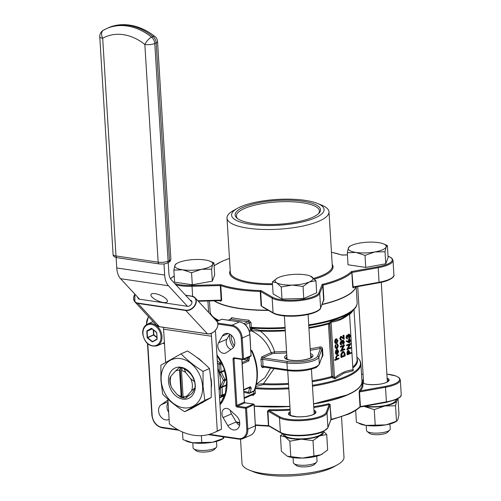 <?xml version="1.0" encoding="UTF-8"?>
<svg xmlns="http://www.w3.org/2000/svg" width="501" height="501" viewBox="0 0 501 501"><rect width="100%" height="100%" fill="white"/><g stroke="black" fill="none" stroke-linecap="round" stroke-linejoin="round"><path stroke-width="0.75" d="M293.041 457.62L293.348 462.642A11.88 3.313 -3.5 0 0 293.918 463.569A11.88 3.313 -3.5 0 0 303.324 465.297A11.88 3.313 -3.5 0 0 314.791 463.331A11.88 3.313 -3.5 0 0 316.613 462.185A11.88 3.313 -3.5 0 0 317.064 461.196L316.757 456.173M316.613 462.185L314.471 464.408A9.506 2.649 176.5 0 1 313.012 465.329A9.506 2.649 176.5 0 1 303.838 466.901A9.506 2.649 176.5 0 1 296.316 465.517L293.918 463.569M313.939 456.048L313 440.598L319.757 435.851L326.721 434.561L327.667 450.011L320.909 454.758L302.472 458.083A20.197 5.63 176.5 0 1 292.734 457.576A20.197 5.63 176.5 0 1 287.367 456.242A20.197 5.63 176.5 0 1 287.261 456.198M322.312 454.063A20.197 5.63 176.5 0 1 322.224 454.113A20.197 5.63 176.5 0 1 320.909 454.758A20.197 5.63 176.5 0 1 302.472 458.083L287.223 456.186L281.368 451.232L280.422 435.782L285.025 436.766L289.847 441.212L301.314 439.177L313 440.598M281.243 286.998L292.039 285.082L303.03 286.422L309.393 281.957A19.013 5.298 176.5 0 0 311.415 276.565A19.013 5.298 -3.5 0 0 310.301 276.026A19.013 5.298 -3.5 0 0 305.253 274.773A19.013 5.298 -3.5 0 0 296.085 274.298A19.013 5.298 -3.5 0 0 278.731 277.429A19.013 5.298 -3.5 0 0 277.498 278.036A19.013 5.298 -3.5 0 0 276.709 282.821L281.243 286.998L281.982 299.041L303.769 298.464L316.688 292.784L315.949 280.742L310.376 276.057M366.218 425.443L366.525 430.465A11.88 3.313 -3.5 0 0 367.095 431.399A11.88 3.313 -3.5 0 0 376.502 433.127A11.88 3.313 -3.5 0 0 387.962 431.161A11.88 3.313 -3.5 0 0 389.791 430.008A11.88 3.313 -3.5 0 0 390.241 429.019L389.935 423.996M389.791 430.008L387.649 432.231A9.506 2.649 176.5 0 1 386.19 433.152A9.506 2.649 176.5 0 1 377.015 434.724A9.506 2.649 176.5 0 1 369.488 433.34L367.095 431.399M359.035 423.451L360.545 424.065A20.197 5.63 176.5 0 0 365.912 425.399A20.197 5.63 176.5 0 0 385.958 424.873L396.498 421.222L395.552 405.779L396.692 400.737L398.038 399.159L398.984 414.609L397.844 419.644L396.867 421.116L395.395 421.936A20.197 5.63 176.5 0 1 394.087 422.581A20.197 5.63 176.5 0 1 385.958 424.873L365.912 425.399L356.399 422.28L355.672 410.4M351.909 245.252A19.013 5.298 -3.5 0 0 350.675 245.859A19.013 5.298 -3.5 0 0 348.37 248.014L347.299 252.755L348.032 264.791L365.736 267.409L385.776 263.795L388.112 257.57L387.373 245.534L383.478 243.855A19.013 5.298 -3.5 0 0 378.424 242.597A19.013 5.298 176.5 0 0 359.555 243.091A19.013 5.298 -3.5 0 0 351.909 245.252M349.635 246.53L348.37 248.014A19.013 5.298 -3.5 0 0 356.048 252.435L364.997 255.372L374.917 251.934L385.037 251.759L385.776 263.795M322.425 431.981L322.444 432.282A19.013 5.298 176.5 0 1 318.799 435.713A19.013 5.298 176.5 0 1 297.738 438.832A19.013 5.298 176.5 0 1 284.493 434.605L284.474 434.304M395.596 399.804L395.615 400.111A19.013 5.298 176.5 0 1 391.97 403.537A19.013 5.298 176.5 0 1 365.235 406.154M192.779 442.803L193.085 447.825A11.88 3.313 -3.5 0 0 193.649 448.758A11.88 3.313 -3.5 0 0 203.062 450.487A11.88 3.313 -3.5 0 0 214.522 448.52A11.88 3.313 -3.5 0 0 216.351 447.368A11.88 3.313 -3.5 0 0 216.801 446.378L216.495 441.356M216.351 447.368L214.209 449.591A9.506 2.649 176.5 0 1 212.743 450.512A9.506 2.649 176.5 0 1 203.575 452.084A9.506 2.649 176.5 0 1 196.048 450.7L193.649 448.758M191.557 272.732L201.477 269.294A19.013 5.298 -3.5 0 0 209.124 267.139A19.013 5.298 -3.5 0 0 212.668 264.378L213.933 262.893L214.672 274.93L212.336 281.155L192.296 284.768L174.592 282.151L173.86 270.114L182.608 269.795L191.557 272.732L192.296 284.768M176.195 263.889L174.924 265.373A19.013 5.298 -3.5 0 0 182.608 269.795A19.013 5.298 176.5 0 0 201.477 269.294L211.597 269.118L212.668 264.378A19.013 5.298 -3.5 0 0 210.038 261.215A19.013 5.298 -3.5 0 0 204.984 259.956A19.013 5.298 -3.5 0 0 186.115 260.451A19.013 5.298 -3.5 0 0 177.235 263.219A19.013 5.298 -3.5 0 0 174.924 265.373L173.86 270.114M337.517 464.728L333.534 466.945A46.336 12.92 176.5 0 1 330.528 468.429A46.336 12.92 176.5 0 1 253.575 471.836L249.354 470.126A51.089 14.241 -3.5 0 0 334.198 466.368A51.089 14.241 -3.5 0 0 337.517 464.728A51.089 14.241 -3.5 0 0 343.993 457.156L341.525 416.819M240.524 439.195L242.002 463.4A51.089 14.241 -3.5 0 0 249.354 470.126M240.467 206.825A46.336 12.92 -3.5 0 0 237.461 208.31A46.336 12.92 -3.5 0 0 252.867 224.648A46.336 12.92 -3.5 0 0 315.198 217.866A46.336 12.92 -3.5 0 0 317.421 203.419A46.336 12.92 -3.5 0 0 240.467 206.825M317.421 203.419L321.636 205.134A51.089 14.241 176.5 0 1 328.994 211.86A51.089 14.241 176.5 0 1 319.193 221.066A51.089 14.241 176.5 0 1 262.599 229.445A51.089 14.241 176.5 0 1 227.003 218.098A51.089 14.241 176.5 0 1 233.479 210.526L237.461 208.31M252.661 223.415A42.773 11.924 176.5 0 1 237.192 218.298A42.773 11.924 176.5 0 1 252.817 204.076A42.773 11.924 176.5 0 1 303.005 201.277A42.773 11.924 176.5 0 1 318.899 213.301A42.773 11.924 176.5 0 1 252.661 223.415M318.317 213.864A41.583 11.592 -3.5 0 0 319.413 210.946A41.583 11.592 -3.5 0 0 302.379 202.723A41.583 11.592 -3.5 0 0 258.785 204.258A41.583 11.592 -3.5 0 0 236.397 216.025A41.583 11.592 -3.5 0 0 237.837 218.787M363.475 380.66A13.07 3.645 -3.5 0 0 362.386 382.131A0.714 0.683 -176.8 0 0 361.985 381.555A73.666 20.535 -3.5 0 0 361.979 381.424M214.434 300.825A73.666 20.535 -3.5 0 0 268.11 310.213M322.011 304.357A73.666 20.535 -3.5 0 0 341.939 298.001A73.666 20.535 -3.5 0 0 355.773 286.954M323.233 301.114L323.934 299.73L323.045 285.15L319.707 293.386A24.95 6.958 176.5 0 1 298.784 300.713A24.95 6.958 176.5 0 1 272.162 298.145L260.658 291.526L261.553 306.105L273.058 312.724L272.162 298.145A0.714 0.633 119.9 0 1 272.776 297.344A24.236 6.757 -3.5 0 0 298.634 299.836A24.236 6.757 -3.5 0 0 318.955 292.722L321.986 284.649A0.714 0.676 20.6 0 1 322.738 285.313L323.627 299.892L320.559 308.234A0.714 0.676 20.6 0 0 320.596 307.965L319.707 293.386A0.714 0.676 20.6 0 0 318.955 292.722M323.934 299.73L320.596 307.965A24.95 6.958 -3.5 0 1 299.673 315.286A24.95 6.958 -3.5 0 1 273.058 312.724A0.714 0.633 119.9 0 0 273.352 313.225L262.931 307.232M220.39 300.663L220.402 300.669A0.714 0.582 110.5 0 1 220.741 301.189L221.68 300.193L221.166 300.137L220.102 300.65L198.271 301.226M347.669 394.782A73.428 20.472 176.5 0 1 313.563 403.881M289.91 406.449A73.428 20.472 176.5 0 1 254.295 406.104M189.453 395.214L185.896 398.007A15.65 11.986 66.3 0 1 180.805 397.255L176.941 394.356A13.709 10.502 -113.7 0 0 181.155 396.391L181.926 397.224A14.898 11.41 -113.7 0 0 183.842 397.512L183.072 396.673L181.468 370.49L182.101 369.037A14.898 11.41 -113.7 0 0 180.185 368.755L179.552 370.201L181.155 396.391M188.626 395.577A14.066 10.778 -113.7 0 0 189.046 395.408A14.066 10.778 -113.7 0 0 194.131 389.402L194.995 387.793L191.501 390.937A13.709 10.502 -113.7 0 0 190.762 378.844L185.689 372.525A13.709 10.502 -113.7 0 0 181.468 370.49M190.762 378.844L194.626 381.737A15.65 11.986 66.3 0 1 195.071 384.806A15.65 11.986 66.3 0 1 194.995 387.793M168.461 381.211A16.633 12.744 -113.7 0 0 182.846 399.14A16.633 12.744 -113.7 0 0 195.284 385.175A16.633 12.744 -113.7 0 0 180.899 367.246A16.633 12.744 -113.7 0 0 168.461 381.211M170.277 384.135A15.65 11.986 66.3 0 1 169.833 381.073A15.65 11.986 66.3 0 1 169.908 378.086L171.129 375.938A13.709 10.502 -113.7 0 0 170.259 381.806A13.709 10.502 -113.7 0 0 171.868 388.037L170.277 384.135M202.567 386.252A25.664 19.658 -113.7 0 0 180.366 358.591A25.664 19.658 -113.7 0 0 161.178 380.134A25.664 19.658 -113.7 0 0 183.379 407.795A25.664 19.658 -113.7 0 0 202.567 386.252M203.055 386.265L203.037 371.416C194.57 366.056 187.249 360.2 181.074 353.838L160.877 365.185L160.896 380.034L162.65 394.118C168.824 400.481 176.145 406.342 184.612 411.697L204.803 400.349L203.055 386.265M181.074 353.838L187.524 350.994C195.991 356.355 203.312 362.217 209.487 368.579L211.24 382.664L211.259 397.512L191.063 408.86L184.612 411.697M211.378 385.507A26.14 20.021 -113.7 0 0 211.341 382.62A26.14 20.021 -113.7 0 0 211.009 379.626M201.552 361.196A26.14 20.021 -113.7 0 0 197.344 357.82M211.422 386.947A26.14 20.021 -113.7 0 0 211.478 382.557A26.14 20.021 -113.7 0 0 210.846 377.923M202.767 362.242A26.14 20.021 -113.7 0 0 196.317 357.044M155.085 293.649A8.912 3.069 -156.5 0 0 150.989 294.5A8.912 3.069 -156.5 0 0 154.483 299.028A8.912 3.069 -156.5 0 0 163.238 302.466A8.912 3.069 -156.5 0 0 167.334 301.615A8.912 3.069 -156.5 0 0 163.84 297.08A8.912 3.069 -156.5 0 0 155.085 293.649M219.119 390.467A28.513 21.844 -113.7 0 0 220.39 379.764A28.513 21.844 -113.7 0 0 217.778 368.492M234.812 342.402A8.317 6.369 -113.7 0 0 224.761 333.798A8.317 6.369 -113.7 0 0 222.287 336.115L218.505 342.891A6.532 5.004 -113.7 0 0 219.338 350.556A6.532 5.004 -113.7 0 0 225.713 353.036A6.532 5.004 -113.7 0 0 226.358 352.673L232.282 348.564A8.317 6.369 -113.7 0 0 234.812 342.402M167.935 400.211A6.532 5.004 -113.7 0 0 167.678 400.312A6.532 5.004 -113.7 0 0 167.033 400.675L161.115 404.783A8.317 6.369 -113.7 0 0 159.719 415.06A8.317 6.369 -113.7 0 0 168.63 419.55A8.317 6.369 -113.7 0 0 169.106 419.312M239.741 422.938A8.317 6.369 -113.7 0 0 236.397 415.911L229.865 409.962A6.532 5.004 -113.7 0 0 224.586 408.722A6.532 5.004 -113.7 0 0 223.077 417.577L227.761 425.606A8.317 6.369 -113.7 0 0 236.378 429.564A8.317 6.369 -113.7 0 0 239.741 422.938M255.072 388.832L255.341 393.235L253.374 395.333A73.666 20.535 176.5 0 1 251.583 395.157M230.278 319.287L231.806 317.659A1.19 0.814 -77.8 0 1 231.049 319.081L230.742 319.087M231.806 317.659A73.666 20.535 -3.5 0 0 248.778 320.164L251.026 322.625L251.308 327.278A73.666 20.535 -3.5 0 0 285.082 327.46M353.105 369.068L353.205 370.746L343.962 373.12L334.956 378.769L331.9 377.541L333.084 376.583L334.505 377.967C340.548 373.076 346.705 370.371 352.961 369.851L349.548 313.995C343.498 318.886 337.348 321.592 331.086 322.112L329.62 324.015L328.481 323.214L331.443 321.304L340.649 318.924L349.848 313.388M251.026 322.625A1.19 0.332 -3.5 0 0 249.542 322.807L249.83 327.46L250.343 328.888A1.19 0.883 136.7 0 1 251.621 327.992L252.26 328.675L260.157 330.391A70.447 19.639 -3.5 0 0 285.244 330.121M254.301 406.179A73.666 20.535 -3.5 0 0 289.916 406.518M313.563 403.95A73.666 20.535 -3.5 0 0 347.857 394.807A73.666 20.535 -3.5 0 0 361.985 381.537L362.154 384.267A73.666 20.535 -3.5 0 1 359.555 390.198L359.129 392.089L360.282 390.893L385.181 386.409A24.236 6.757 -3.5 0 0 394.932 383.66A24.236 6.757 -3.5 0 0 386.885 374.166M290.135 410.131A74.38 20.735 176.5 0 1 269.062 410.588L269.212 409.705L267.528 411.027L269.062 410.588L280.084 416.932A24.236 6.757 -3.5 0 0 321.755 415.83A24.236 6.757 -3.5 0 0 326.27 412.31A0.714 0.676 20.6 0 1 327.021 412.974A24.95 6.958 176.5 0 1 322.375 416.6A24.95 6.958 176.5 0 1 279.477 417.734L280.372 432.313A24.95 6.958 -3.5 0 0 323.264 431.179A24.95 6.958 -3.5 0 0 327.911 427.553A0.714 0.676 20.6 0 1 327.873 427.823L322.976 431.749C312.824 436.553 287.499 437.273 280.666 432.814L269.162 426.188A0.714 0.633 119.9 0 1 268.868 425.687L280.372 432.313A0.714 0.633 119.9 0 0 280.666 432.814M330.353 404.739L328.744 403.743A0.714 0.363 -103.4 0 0 329.176 404.57L330.053 404.896L327.021 412.974L327.911 427.553L330.942 419.475L330.053 404.896L331.249 419.318A73.666 20.535 -3.5 0 0 349.003 413.488A73.666 20.535 -3.5 0 0 360.025 406.662L359.129 392.089M282.764 433.766L280.422 435.782M290.793 456.655L289.847 441.212M326.721 434.561L323.702 431.411M323.439 431.536A20.197 5.63 176.5 0 1 319.757 435.851A20.197 5.63 176.5 0 1 301.314 439.177A20.197 5.63 176.5 0 1 285.025 436.766A20.197 5.63 176.5 0 1 283.416 433.985M277.36 278.111L272.375 281.894L276.709 282.821A19.013 5.298 -3.5 0 0 292.039 285.082A19.013 5.298 -3.5 0 0 309.393 281.957L315.949 280.742M272.375 281.894L273.108 293.937L281.982 299.041M303.03 286.422L303.769 298.464M375.211 425.061L374.266 409.618L384.806 405.967L395.552 405.779M363.939 406.386L374.266 409.618M396.61 399.366A20.197 5.63 176.5 0 1 396.692 400.737A20.197 5.63 176.5 0 1 384.806 405.967A20.197 5.63 176.5 0 1 364.753 406.499A20.197 5.63 176.5 0 1 364.002 406.38M364.997 255.372L365.736 267.409M385.037 251.759L386.108 247.018L387.373 245.534M347.299 252.755L356.048 252.435A19.013 5.298 -3.5 0 0 374.917 251.934A19.013 5.298 -3.5 0 0 386.108 247.018A19.013 5.298 -3.5 0 0 383.478 243.855M224.404 437.004L223.058 438.582L212.518 442.233L192.472 442.759L182.959 439.64L182.489 431.968M201.765 442.421L201.352 435.638M185.595 440.811L187.105 441.425A20.197 5.63 176.5 0 0 192.472 442.759A20.197 5.63 176.5 0 0 212.518 442.233A20.197 5.63 176.5 0 0 221.956 439.296L223.427 438.475L223.058 438.582L222.945 436.784M211.597 269.118L212.336 281.155M213.933 262.893L210.038 261.215M239.553 425.393A8.317 6.369 66.3 0 1 236.153 421.917L231.468 413.889A6.532 5.004 66.3 0 1 230.354 410.407M168.68 412.361A8.317 6.369 66.3 0 1 168.079 402.572M183.072 396.673A13.709 10.502 -113.7 0 0 187.117 395.859L191.501 390.937M204.803 400.349L211.259 397.512M203.037 371.416L209.487 368.579M163.364 327.316A10.696 6.194 -81.6 0 1 163.595 329.176L165.624 362.436M167.873 399.128L169.388 423.902A58.222 44.595 66.3 0 0 213.839 432.739A58.222 44.595 66.3 0 0 217.29 430.979L211.497 336.252L163.595 329.176M201.477 403.117A26.14 20.021 -113.7 0 0 203.049 402.228M191.964 302.141L171.154 279.633A10.696 6.194 -81.6 0 1 168.868 273.195L168.217 262.605M163.99 263.895L164.672 275.043A17.823 10.327 98.4 0 0 168.48 285.77L187.462 306.299L139.56 299.216A3.563 2.63 137.2 0 1 138.276 298.571A3.563 2.63 137.2 0 1 137.731 297.243M116.126 257.508L116.764 267.966A17.823 10.327 98.4 0 0 120.578 278.694L139.56 299.216M213.839 432.739L218.035 430.891A58.222 44.595 -113.7 0 0 221.486 429.132L215.693 334.405A17.823 10.327 98.4 0 0 215.186 330.66M231.03 349.435A6.532 5.004 66.3 0 1 226.897 339.202L229.721 334.142M345.966 337.442L346.824 338.814L347.594 338.901L346.535 337.524L345.966 337.442L346.817 335.257L347.7 335.288L346.817 335.257M347.619 335.626L348.533 334.186L349.504 334.211L348.533 334.186M346.535 337.524L347.393 335.344L348.195 335.714L349.109 334.273L350.431 335.833L349.46 338.319L348.884 338.238L348.853 337.693L349.473 335.902L348.596 334.712M349.46 338.319L350.049 335.989L349.172 334.8L348.502 336.998L347.55 337.079L346.849 335.802M349.116 342.578L346.197 341.319L346.373 340.818L346.949 340.899L348.539 341.839L349.454 338.958L349.867 338.889L348.884 338.87L347.97 341.751M341.024 339.628L341.607 339.709L341.638 340.254L340.605 340.235M341.062 340.166L339.709 338.745L340.699 336.44L341.688 336.459L340.699 336.44M343.147 337.63L343.01 335.344L343.962 335.263L344.212 339.359L340.761 336.966M340.004 343.554L340.868 344.92L341.638 345.014L340.58 343.636L340.004 343.554L340.855 341.369L341.745 341.4L340.855 341.369M341.663 341.738L342.571 340.298L343.548 340.323L342.571 340.298M340.58 343.636L341.432 341.457L342.239 341.826L343.147 340.379L344.469 341.945L343.498 344.431L342.928 344.35L342.891 343.805L343.517 342.014L342.64 340.824M343.498 344.431L344.087 342.102L343.21 340.912L342.546 343.11L341.588 343.191L340.887 341.907M342.127 349.936L344.237 349.009L344.807 349.091L344.845 349.635L340.567 351.176L343.01 346.235M341.143 351.264L343.805 345.884L340.893 347.168L340.317 347.08L340.285 346.542L344.556 345.001L341.901 350.368L344.807 349.091M341.519 357.445L340.943 357.357L340.887 354.169L342.54 351.577L343.849 351.539L345.108 353.95L345.22 355.816L341.519 357.445L341.463 354.257L343.116 351.664L343.849 351.539M336.528 348.828L334.95 346.986L335.463 344.694L336.039 344.776L335.864 346.968L337.035 348.383L336.465 348.301L337.423 345.94L337.004 344.018L337.58 344.099L338.332 345.884L337.098 348.915L336.039 348.903M337.411 353.174L337.768 351.627L337.104 350.255M336.841 354.245L335.908 354.132L335.301 352.635L335.72 350.625L336.628 349.736L337.799 349.792L338.67 351.502L337.417 354.326L336.484 354.22L335.87 352.717L336.296 350.713L337.204 349.817L337.449 353.756L338.344 351.715L337.799 349.792M337.236 358.797L339.033 358.14L339.064 358.685L335.269 360.351L334.693 360.263L334.662 359.724L336.265 359.023L335.601 357.589L336.872 355.341L338.826 354.821L338.858 355.359L336.979 356.255L336.515 357.626L337.154 358.785M336.747 358.722L339.033 358.14M336.177 343.423L335.182 343.241L334.63 341.763L334.975 339.891L335.902 338.87L336.966 338.876L336.478 338.952L338.006 340.617L336.753 343.511L335.758 343.329L335.207 341.845L335.551 339.979L336.478 338.952L335.902 338.87M347.688 354.733L347.112 354.645L347.011 352.065L347.876 350.5L348.828 350.518L348.452 350.587L349.466 351.376L349.648 353.311L351.351 352.566L351.389 353.105L347.688 354.733L347.588 352.153L348.452 350.587L347.876 350.5M349.629 352.986L351.351 352.566M348.364 348.458L350.475 347.531L351.051 347.619L351.082 348.157L346.811 349.698L349.253 344.757M347.387 349.786L350.049 344.412L347.137 345.69L346.56 345.609L346.529 345.064L350.8 343.523L348.145 348.896L351.051 347.619M331.9 377.541L332.413 376.808L331.656 376.332L332.821 376.257L332.413 376.808M288.557 384.317A70.447 19.639 176.5 0 1 263.476 384.586L255.798 386.496M321.717 357.839L322.932 355.522L322.512 348.69C322.162 347.268 321.279 346.698 319.87 346.974A1.19 0.551 -102.2 0 0 320.527 348.37L321.968 348.965L318.88 357.175A20.197 5.63 176.5 0 1 315.123 360.113A20.197 5.63 176.5 0 1 286.948 362.937L287.367 369.769A20.197 5.63 -3.5 0 0 315.542 366.945A20.197 5.63 -3.5 0 0 319.3 364.014A1.19 1.134 20.6 0 1 319.231 364.459C317.258 366.801 315.868 367.941 315.06 367.897C307.119 370.846 298.064 371.761 287.893 370.634L263.012 367.001A1.19 0.908 -113.7 0 0 262.537 367.734L261.284 366.2A30.893 23.66 -113.7 0 0 260.877 359.618L262.524 359.323A32.083 24.574 66.3 0 1 262.944 366.156A1.19 0.407 1.9 0 0 261.284 366.2M274.078 368.592L263.539 383.685A70.102 19.545 -3.5 0 0 288.501 383.415M328.575 323.114A1.19 0.726 42.8 0 1 329.852 323.765L333.084 376.583L329.62 324.015L328.412 323.928A0.952 0.52 148.2 0 1 329.151 323.477M285.288 330.829A70.102 19.545 176.5 0 1 260.326 331.098C267.44 336.622 272.193 343.554 274.579 351.884L274.467 353.362L272.137 353.756L262.862 357.833L262.524 359.323L286.948 362.937A1.19 0.689 98.4 0 1 287.574 361.49A19.013 5.298 -3.5 0 0 314.096 358.835A19.013 5.298 -3.5 0 0 317.634 356.073A1.19 1.134 20.6 0 1 318.88 357.175L319.3 364.014L322.381 355.798L319.231 364.459M242.14 362.542L247.889 360.019A1.19 0.908 66.3 0 1 248.853 360.952L249.429 357.896L247.857 358.472A43.963 33.673 -113.7 0 0 247.55 357.639M243.912 391.488A15.443 11.83 66.3 0 1 248.214 392.471A43.963 33.673 -113.7 0 0 249.667 388.087A1.19 0.551 -165.1 0 0 251.289 388.306L250.425 386.684A1.19 0.908 66.3 0 1 249.968 387.298L243.818 390.003M260.877 359.618L261.866 356.768L271.141 352.691C267.584 342.859 261.021 335.557 251.433 330.798A1.19 0.908 66.3 0 1 250.801 329.677L250.988 329.57A1.19 0.883 136.6 0 1 252.26 328.675L251.69 330.635L249.442 331.675M256.393 384.154L264.954 377.641L270.672 368.091M163.232 343.122L163.526 343.392A6.532 5.004 -113.7 0 0 164.51 344.131M335.269 360.351L335.238 359.812L336.835 359.104L336.177 357.676L337.449 355.428L338.826 354.821M336.177 357.676L335.601 357.589M336.835 359.104L336.265 359.023M335.238 359.812L334.662 359.724M337.417 354.326L335.908 354.132M336.528 353.568L337.11 353.85L336.904 350.506L336.202 352.541L336.904 353.819M338.344 351.715L337.768 351.627M337.674 350.343L337.236 350.28M336.296 350.713L335.72 350.625M335.87 352.717L335.301 352.635M336.522 353.562L336.384 351.27M337.098 348.915L335.526 347.074L334.95 346.986M335.526 347.074L336.039 344.776M336.685 348.445L338 346.022L337.423 344.632L336.847 344.55M337.423 344.632L337.58 344.099M338 346.022L337.423 345.94M336.753 343.511L335.182 343.241M335.538 341.701L336.722 342.966L337.674 340.768L336.509 339.49L335.538 341.701M336.34 343.028L336.722 342.966L336.146 342.884L337.098 340.68L336.591 339.465M336.879 339.434L336.509 339.49M335.207 341.845L334.63 341.763M335.551 339.979L334.975 339.891M337.674 340.768L337.098 340.68M344.807 355.441L344.569 353.067L343.147 352.203L341.832 354.414L341.87 356.737L344.807 355.441L344.231 355.359L343.993 352.986L343.417 352.115M343.717 352.103L343.147 352.203M343.116 351.664L342.54 351.577M341.463 354.257L340.887 354.169M341.845 356.405L344.231 355.359M344.569 353.067L343.993 352.986M340.893 347.168L340.862 346.623L340.285 346.542M340.862 346.623L344.556 345.001M341.137 351.151L340.561 351.063M342.164 343.273L341.463 341.995L340.956 343.461L341.638 345.014M344.087 342.102L343.517 342.014M343.949 343.191L343.373 343.11M343.467 343.893L342.891 343.805M342.515 341.031L341.939 340.943M344.212 339.359L341.338 337.054L340.667 338.689L341.287 339.747M342.54 337.693L341.964 337.611M341.638 340.254L340.285 338.826L341.275 336.528L343.755 338.231L343.586 335.432L343.01 335.344M343.586 335.432L343.962 335.263M340.285 338.826L339.709 338.745M348.032 354.025L349.266 353.481L348.489 351.126L348.032 354.025M347.588 352.153L347.011 352.065M348.013 353.693L348.69 353.393L347.913 351.038M349.266 353.481L348.69 353.393M349.21 352.422L348.633 352.335M347.137 345.69L347.099 345.151L346.529 345.064M347.099 345.151L350.8 343.523M347.381 349.673L346.805 349.585M348.884 338.87L350.706 340.342L349.692 342.665L346.773 341.406L346.949 340.899M349.692 342.665L348.64 342.64M348.853 341.175L349.667 342.114L350.324 340.48L349.51 339.49L348.853 341.175M346.773 341.406L346.197 341.319M348.471 341.225L347.894 341.143M349.097 342.033L349.748 340.398L348.934 339.402M350.324 340.48L349.748 340.398M348.12 337.16L347.425 335.883L346.917 337.348L347.594 338.901M350.049 335.989L349.473 335.902M349.911 337.085L349.335 336.998M349.429 337.78L348.853 337.693M348.471 334.918L347.894 334.837M251.164 350.894L251.546 351.019L250.945 351.282M251.289 388.306A45.153 34.582 66.3 0 1 249.792 392.815L254.42 390.58L253.587 391.406A1.19 0.908 -113.7 0 0 253.988 390.974A45.153 34.582 -113.7 0 0 251.546 351.019A1.19 0.908 -113.7 0 0 250.888 350.343M256.343 384.373L263.539 383.685A1.19 0.401 92.5 0 1 263.476 384.586M260.157 330.391A1.19 0.401 92.5 0 1 260.326 331.098L251.69 330.635A1.19 0.852 55.7 0 1 250.988 329.57L250.343 328.888M272.137 353.756A1.19 0.908 -113.7 0 1 271.141 352.691L274.579 351.884A70.102 19.545 -3.5 0 0 286.547 351.426M353.205 370.746A1.19 0.958 85 0 1 352.961 369.851L349.548 313.995A1.19 0.82 51.1 0 1 349.685 313.282M334.956 378.769A1.19 0.82 51.1 0 1 334.505 377.967L331.086 322.112A1.19 0.958 85 0 1 331.443 321.304M312.204 381.699A70.447 19.639 176.5 0 0 331.794 377.41L331.631 376.514A70.102 19.545 -3.5 0 1 312.148 380.791M308.935 328.205A70.102 19.545 176.5 0 0 328.412 323.928L328.481 323.214A70.447 19.639 -3.5 0 1 308.892 327.504M285.125 328.168A73.315 20.441 176.5 0 1 251.621 327.992L251.308 327.278A1.19 0.332 176.5 0 0 249.83 327.46M243.586 359.38L247.889 360.019L247.857 358.472L246.204 358.228M248.552 387.918L249.667 388.087L249.561 387.348M248.778 320.164A1.19 0.551 -84.8 0 1 248.289 321.629A74.856 20.867 176.5 0 1 231.049 319.081L228.469 320.214M245.258 324.692L249.542 322.807L248.289 321.629L243.862 323.577M253.049 394.519A1.19 0.551 -84.8 0 1 253.374 395.333M252.748 394.519L253.863 393.423L253.738 391.331M219.563 397.669L224.905 395.258M224.429 395.527A1.19 0.908 -113.7 0 0 224.11 395.89L219.576 397.882M219.87 402.679L221.285 402.053L224.11 395.89M221.285 402.053A1.19 0.908 66.3 0 1 220.903 402.453L219.883 402.898M211.046 333.397A10.696 6.194 -81.6 0 1 211.497 336.252M221.486 429.132L217.29 430.979M190.136 300.162A3.563 2.63 137.2 0 1 191.413 300.807A3.563 2.63 137.2 0 1 191.219 304.451A3.563 2.63 137.2 0 1 187.462 306.299M201.615 403.036A26.14 20.021 -113.7 0 0 202.636 402.46M179.552 370.201A13.709 10.502 -113.7 0 0 175.513 371.022L171.129 375.938M171.868 388.037L176.941 394.356M194.626 381.737L193.474 378.737A14.066 10.778 -113.7 0 0 187.111 370.803L184.099 368.623L185.689 372.525M175.513 371.022L179.007 367.872A15.65 11.986 66.3 0 1 184.099 368.623M175.212 371.354A14.066 10.778 -113.7 0 0 174.373 372.299M187.117 395.859L185.896 398.007M180.185 368.755L181.926 397.224M359.06 387.561A73.428 20.472 176.5 0 1 347.813 394.719M321.986 284.649A1.428 0.395 -3.5 0 1 322.256 284.443A1.428 0.395 -3.5 0 1 322.594 284.33A72.952 20.341 -3.5 0 0 351.095 271.799A1.428 0.395 -3.5 0 1 351.307 271.667A1.428 0.395 -3.5 0 1 351.884 271.504L353.105 286.929L379.088 282.245L378.925 282.783L353.944 287.255L353.105 286.929L352.71 287.079L353.299 287.925A0.714 0.658 -137.2 0 1 353.462 287.449L353.462 287.449A0.714 0.658 -137.2 0 1 353.6 287.342M198.296 301.251L220.102 300.65M353.944 287.255L353.462 287.449M359.555 390.198A0.714 0.658 -137.2 0 0 360.282 390.893A74.38 20.735 176.5 0 0 362.355 382.733L362.035 382.307M387.129 378.098A13.784 3.845 176.5 0 1 386.503 382.413A13.784 3.845 176.5 0 1 373.301 384.693A13.784 3.845 176.5 0 1 362.355 382.733A0.714 0.651 -52.3 0 1 362.83 382.852L362.386 382.244M287.893 370.634A1.19 0.689 98.4 0 1 287.367 369.769L262.944 366.156L263.42 366.945M286.879 356.919A13.07 3.645 -3.5 0 0 285.789 358.497L288.889 359.9C296.36 361.127 303.349 360.595 309.85 358.321L311.879 356.9A13.07 3.645 -3.5 0 0 310.601 355.466M310.488 353.65A14.26 3.977 176.5 0 1 310.263 358.265A14.26 3.977 176.5 0 1 290.73 360.307A14.26 3.977 176.5 0 1 286.772 355.103M290.304 412.837A13.07 3.645 -3.5 0 0 289.209 414.427C287.887 414.841 290.499 415.623 297.049 416.769C303.474 417.007 308.823 416.293 313.081 414.615C317.095 412.148 314.528 413.325 315.298 412.83A13.07 3.645 -3.5 0 0 314.021 411.39M313.952 410.275A13.784 3.845 176.5 0 1 313.325 414.59A13.784 3.845 176.5 0 1 294.757 416.6A13.784 3.845 176.5 0 1 290.236 411.728M361.935 380.716A13.784 3.845 176.5 0 1 363.407 379.551M362.83 382.852C365.179 385.3 380.679 385.25 386.258 382.445C390.266 379.971 387.699 381.148 388.475 380.654A13.07 3.645 -3.5 0 0 387.198 379.213M386.885 374.128L396.059 375.988L399.165 377.748L400.337 379.927A24.95 6.958 176.5 0 1 395.552 384.424A24.95 6.958 176.5 0 1 385.513 387.254L386.403 401.833A24.95 6.958 -3.5 0 0 396.441 399.003A24.95 6.958 -3.5 0 0 401.226 394.506C400.593 395.865 402.666 395.984 396.153 399.573L386.24 402.372L360.325 407.006M327.873 427.823L330.904 419.744A0.714 0.676 20.6 0 0 330.942 419.475L331.249 419.318A0.714 0.376 76 0 1 331.017 419.869L348.715 414.058C353.643 411.891 357.357 409.586 359.843 407.15A0.714 0.651 45.4 0 0 360.025 406.662L386.403 401.833L386.24 402.372L360.169 407.037M332.201 264.359A51.803 14.441 176.5 0 1 323.126 276.032A51.803 14.441 176.5 0 1 314.496 279.101M313.751 278.362A51.089 14.241 -3.5 0 0 322.506 275.268A51.089 14.241 -3.5 0 0 332.307 266.062L328.994 211.86M353.706 287.33L378.925 282.783C392.083 280.541 394.926 275.656 393.911 274.924A24.95 6.958 -3.5 0 1 379.088 282.245L378.199 267.672L351.815 272.5A73.666 20.535 176.5 0 1 340.799 279.326A73.666 20.535 176.5 0 1 323.045 285.15A0.714 0.376 76 0 0 322.594 284.33M229.471 258.491A72.952 20.341 -3.5 0 0 222.525 261.171A72.952 20.341 -3.5 0 0 214.115 265.831M227.003 218.098L230.316 272.3A51.089 14.241 -3.5 0 0 272.488 283.729M263.288 307.432A73.666 20.535 176.5 0 1 262.956 307.426M261.109 306.017L260.213 291.438A73.666 20.535 176.5 0 1 220.784 285.614L221.68 300.193M220.741 301.189A73.666 20.535 176.5 0 1 219.463 300.694M254.289 405.948A73.666 20.535 -3.5 0 0 289.904 406.292M313.551 403.725A73.666 20.535 -3.5 0 0 347.844 394.581A73.666 20.535 -3.5 0 0 361.972 381.305L360.902 363.782A73.666 20.535 176.5 0 1 346.773 377.059A73.666 20.535 176.5 0 1 312.48 386.202M355.86 286.941A73.666 20.535 176.5 0 1 341.951 298.233A73.666 20.535 176.5 0 1 321.918 304.608M268.505 310.438A73.666 20.535 176.5 0 1 214.109 300.838M157.17 345.784C149.486 347.212 144.651 343.16 142.672 333.622C142.534 328.957 144.182 325.763 147.607 324.034A11.88 9.099 66.3 0 1 161.967 336.321A11.88 9.099 66.3 0 1 157.17 345.784L164.416 342.596M160.978 336.422A11.166 8.555 -113.7 0 0 151.315 324.385A11.166 8.555 -113.7 0 0 142.96 333.76A11.166 8.555 -113.7 0 0 152.623 345.796A11.166 8.555 -113.7 0 0 160.978 336.422M209.449 300.957L210.094 311.472A73.666 20.535 -3.5 0 0 219.037 320.452M218.411 320.728A73.315 20.441 176.5 0 1 214.002 317.985C211.604 316.068 210.301 313.895 210.094 311.472M308.729 324.892A73.666 20.535 -3.5 0 0 343.022 315.755A73.666 20.535 -3.5 0 0 357.15 302.479C357.244 304.909 356.217 307.226 354.063 309.418A73.315 20.441 176.5 0 1 342.79 316.519A73.315 20.441 176.5 0 1 308.773 325.6M312.424 385.294A73.315 20.441 -3.5 0 0 346.442 376.213A73.315 20.441 -3.5 0 0 356.988 357.269C359.392 359.186 360.695 361.359 360.902 363.782M216.946 354.896A37.544 28.757 66.3 0 1 226.972 381.148A37.544 28.757 66.3 0 1 220.002 404.896M228.137 333.541L222.287 336.115M167.941 400.274L167.033 400.675M288.833 388.77A73.666 20.535 176.5 0 1 255.159 388.588M349.754 313.676A70.447 19.639 -3.5 0 0 351.477 312.104L354.063 309.418M357.006 358.503A70.447 19.639 176.5 0 1 353.036 367.897M236.109 421.842A73.666 20.535 -3.5 0 0 239.716 422.637M255.447 424.854A73.666 20.535 -3.5 0 0 268.417 425.606L267.528 411.027M269.212 409.705A73.666 20.535 -3.5 0 0 290.085 409.254M313.732 406.687A73.666 20.535 -3.5 0 0 328.744 403.743M322.732 431.781A24.236 6.757 176.5 0 1 281.061 432.877M272.538 284.612A51.803 14.441 176.5 0 1 230.209 270.596M174.223 276.057A24.236 6.757 -3.5 0 0 170.647 279.007M174.743 283.522A24.236 6.757 -3.5 0 0 192.052 285.42L220.308 284.674A1.428 0.395 -3.5 0 1 221.329 284.787A72.952 20.341 -3.5 0 0 260.376 290.555L260.213 291.438L260.658 291.526A0.714 0.633 119.9 0 1 261.272 290.724A1.428 0.395 -3.5 0 0 260.376 290.555M261.272 290.724L272.776 297.344M351.884 271.504L377.867 266.82A24.236 6.757 -3.5 0 0 388.031 256.23M347.431 254.921L342.446 255.053M341.795 255.028A0.714 0.57 109.3 0 0 341.375 254.94A1.428 0.395 -3.5 0 0 342.396 255.053M341.375 254.94A72.952 20.341 -3.5 0 0 331.462 252.254M168.48 285.77L120.578 278.694M219.457 395.934L220.853 395.145L220.384 387.48A2.373 1.822 -113.7 0 1 220.572 386.377L223.396 380.209L219.764 373.088A2.373 1.822 -113.7 0 1 219.432 371.911L218.968 364.24L217.44 363.025M222.926 398.477A30.655 23.478 -113.7 0 0 223.878 397.863M255.447 387.705A73.315 20.441 -3.5 0 0 288.776 387.868M214.002 317.985L216.902 320.339A70.447 19.639 -3.5 0 0 217.785 321.009M352.973 366.82A70.102 19.545 -3.5 0 0 357.075 359.643L354.007 309.48M352.986 310.539A70.102 19.545 176.5 0 1 349.754 314.233M331.656 376.332L328.456 324.091M310.194 348.802A70.102 19.545 -3.5 0 0 319.87 346.974M217.39 321.179A70.102 19.545 176.5 0 1 215.211 318.962M254.026 404.601L246.523 408.171L247.807 429.125L255.36 425.806L254.076 404.852A0.714 0.545 66.3 0 0 253.462 404.082L245.027 402.835L237.474 406.154L245.91 407.401L253.462 404.082A0.714 0.413 98.4 0 1 253.606 404.057L245.177 402.817A0.714 0.413 -81.6 0 1 245.308 402.879M217.678 323.101L231.957 325.205L239.509 321.886L221.88 319.281L216.927 321.46M220.152 402.779A35.646 27.305 -113.7 0 0 221.022 402.804M233.435 347.462A15.443 11.83 66.3 0 1 229.527 334.486M248.853 360.952L242.221 363.864M243.793 389.603L250.425 386.684M249.085 356.962A45.153 34.582 66.3 0 1 249.429 357.896M263.977 367.101L262.537 367.734M317.634 356.073L320.527 348.37A71.286 19.877 176.5 0 1 310.282 350.293M286.635 352.898A71.286 19.877 176.5 0 1 274.467 353.362M261.866 356.768A1.19 0.908 -113.7 0 0 262.862 357.833L287.574 361.49M322.932 355.522A1.19 0.332 176.5 0 0 322.381 355.798L321.968 348.965A1.19 0.332 -3.5 0 1 322.512 348.69M244.288 397.631L253.863 393.423A1.19 0.332 176.5 0 1 255.341 393.235M249.047 330.447L250.801 329.677M242.284 359.505L241.964 359.649M231.149 335.094A14.26 10.922 -113.7 0 0 234.33 345.847M217.835 324.047L231.581 326.076A11.166 8.555 -113.7 0 1 241.238 338.112L242.522 359.067L234.092 357.82A1.428 1.09 -113.7 0 0 233.021 359.017L234.017 358.923L236.86 405.39L244.413 402.065L241.808 359.436M148.772 316.92A11.166 8.555 -113.7 0 0 146.58 324.122L146.605 324.567M147.789 343.893L152.154 415.235A11.166 8.555 -113.7 0 0 161.817 427.272L177.767 429.633M209.462 434.317L238.463 438.6A11.166 8.555 -113.7 0 0 246.811 429.225L245.528 408.271L237.098 407.025A0.714 0.413 -81.6 0 1 237.474 406.154A0.714 0.545 -113.7 0 1 236.86 405.39L235.865 405.484A1.428 1.09 -113.7 0 0 237.098 407.025M235.865 405.484L233.021 359.017M234.092 357.82A0.714 0.413 98.4 0 0 234.405 358.34L242.835 359.586A0.714 0.413 98.4 0 1 242.522 359.067L243.517 358.966A0.714 0.545 66.3 0 1 243.229 359.536L250.782 356.217A0.714 0.545 66.3 0 0 251.07 355.647L249.924 334.562L242.233 338.012L243.517 358.966L251.07 355.647L249.786 334.693A11.88 9.099 -113.7 0 0 239.509 321.886A0.714 0.413 -81.6 0 1 239.797 321.936M236.153 421.917L227.761 425.606M231.468 413.889L223.077 417.577M168.029 401.746L161.115 404.783M164.441 342.991L163.526 343.392M226.897 339.202L218.505 342.891M235.094 358.447L234.017 358.923A0.714 0.545 -113.7 0 1 234.305 358.353L234.405 358.34A0.714 0.413 98.4 0 0 234.549 358.321M231.581 326.076A0.714 0.413 -81.6 0 1 231.957 325.205A11.88 9.099 66.3 0 1 242.233 338.012L241.238 338.112M246.811 429.225L247.807 429.125A11.88 9.099 66.3 0 1 243.01 438.588A11.88 9.099 66.3 0 1 238.921 439.101A0.714 0.413 -81.6 0 1 238.463 438.6M208.322 434.624L238.777 439.12L243.01 438.588L250.563 435.269A11.88 9.099 -113.7 0 0 255.36 425.806L254.214 404.72A0.714 0.714 0 0 0 253.606 404.057A0.714 0.413 98.4 0 1 253.875 404.338M245.91 407.401A0.714 0.413 98.4 0 0 245.528 408.271L246.523 408.171A0.714 0.545 66.3 0 0 245.91 407.401M241.952 359.461L244.413 402.065A0.714 0.545 -113.7 0 0 245.027 402.835A0.714 0.413 -81.6 0 1 245.177 402.817L244.4 401.827M242.835 359.586A0.714 0.413 98.4 0 0 242.985 359.568A0.714 0.545 66.3 0 0 243.229 359.536A0.714 0.714 0 0 1 242.835 359.586M162.274 427.773A0.714 0.413 -81.6 0 1 161.817 427.272M255.341 425.568L255.497 425.675C255.629 430.34 253.982 433.534 250.563 435.269M250.782 356.217A0.714 0.714 0 0 0 251.201 355.522L251.051 355.409M221.448 319.475A0.714 0.545 66.3 0 1 221.88 319.281A0.714 0.413 -81.6 0 1 222.156 319.325M338.05 358.572L337.48 358.484M337.449 355.428L336.872 355.341M341.444 356.224L340.874 356.142M344.763 354.752L344.193 354.664M347.613 353.549L347.043 353.462M348.571 342.465L348.001 342.377M249.792 392.815A1.19 0.614 -158.1 0 1 248.214 392.471A1.19 0.589 -66.5 0 0 248.44 393.254A1.19 1.19 0 0 0 249.392 393.254A1.19 0.908 -113.7 0 0 249.792 392.815M243.962 392.371L248.44 393.254A1.19 0.589 -66.5 0 0 248.746 393.235A1.19 0.908 -113.7 0 0 249.392 393.254L253.587 391.406M223.546 398.577A30.893 23.66 66.3 0 1 222.688 398.99A30.893 23.66 -113.7 0 0 223.559 398.545L222.688 398.984L223.521 398.627M223.671 398.314A30.893 23.66 66.3 0 1 222.745 398.877M225.131 394.563L219.538 397.331M226.721 385.25L222.043 387.311L222.513 394.982L225.387 393.717M226.596 379.871L224.955 380.591L222.137 386.759L226.74 384.737M224.836 370.759L221.254 372.337L224.886 379.457L226.483 378.756M221.987 363.475L220.622 364.077L221.091 371.748L224.655 370.176M217.979 356.725L217.083 357.119M217.309 360.795L220.083 363.018L221.455 362.417M217.046 356.499L217.628 356.242M220.083 363.018A1.19 0.432 128.7 0 0 218.968 364.24A1.19 0.332 176.5 0 0 220.622 364.077A1.19 0.908 -113.7 0 0 220.083 363.018M219.764 373.088L221.254 372.337A1.19 0.908 66.3 0 1 221.091 371.748A1.19 0.332 176.5 0 1 219.432 371.911M224.886 379.457L223.396 380.209A1.19 0.633 -155.4 0 0 224.955 380.591A1.19 0.908 -113.7 0 0 224.886 379.457M222.093 395.896A1.19 0.908 -113.7 0 0 222.513 394.982A1.19 0.332 -3.5 0 1 220.853 395.145A1.19 0.764 60.7 0 0 222.093 395.896M220.384 387.48A1.19 0.332 176.5 0 0 222.043 387.311A1.19 0.908 66.3 0 1 222.137 386.759A1.19 0.633 -155.4 0 1 220.572 386.377M164.672 275.043L116.764 267.966M113.088 254.539A7.127 1.985 176.5 0 0 116.007 255.955L158.166 262.18L144.852 44.495A52.279 40.042 -113.7 0 0 102.692 38.27L116.007 255.955A2.373 1.378 98.4 0 0 117.059 257.689C114.385 257.182 113.057 256.13 113.088 254.539L99.774 36.861A7.127 1.985 176.5 0 0 102.692 38.27A7.127 4.572 -119.3 0 1 103.394 30.21A7.127 7.127 0 0 0 99.774 36.861M167.146 263.075C165.718 263.889 163.069 264.171 159.218 263.914A2.373 1.378 -81.6 0 1 158.166 262.18A7.127 1.985 -3.5 0 0 168.111 261.184L169.507 260.57L156.193 42.886L154.796 43.499L168.111 261.184A2.373 1.822 66.3 0 1 167.146 263.075L168.549 262.461A2.373 1.822 -113.7 0 0 169.507 260.57A7.127 1.985 -3.5 0 0 170.872 259.286L170.252 261.221L168.549 262.461M170.872 259.286L157.558 41.602A7.127 1.985 -3.5 0 1 156.193 42.886A7.127 5.461 -113.7 0 0 152.955 36.542A59.406 45.503 -113.7 0 0 108.11 27.937L106.707 28.557A59.406 45.503 66.3 0 1 151.559 37.162L152.955 36.542A7.127 2.58 -51.3 0 1 154.897 36.473C138.339 23.397 120.09 22.194 108.11 27.937M103.657 30.079A59.406 45.503 66.3 0 1 106.707 28.557L103.394 30.21M154.796 43.499A7.127 5.461 -113.7 0 0 151.559 37.162A7.127 2.58 -51.3 0 0 144.852 44.495A7.127 1.985 -3.5 0 0 154.796 43.499M207.427 333.81L185.79 310.507L137.888 303.424L159.418 326.708L207.32 333.791A8.317 6.144 -42.8 0 0 216.081 329.483A8.317 6.144 -42.8 0 0 216.545 320.984L195.014 297.7A8.317 6.144 137.2 0 1 194.551 306.199A8.317 6.144 137.2 0 1 185.79 310.507L185.771 310.182A8.079 5.968 -42.8 0 0 195.315 304.195A8.079 5.968 -42.8 0 0 191.827 296.273L185.702 295.371M134.894 294.175A8.079 5.968 -42.8 0 0 137.869 303.105L185.771 310.182M185.577 295.233L191.908 296.172M137.869 303.105L137.888 303.424A8.317 6.144 137.2 0 1 134.894 301.915A8.317 6.144 137.2 0 1 134.875 294.156M216.545 320.984C221.016 325.024 213.814 335.219 207.376 333.816L159.468 326.74L156.425 325.199A8.317 6.144 -42.8 0 0 159.418 326.708L159.518 326.733M185.558 295.208L192.027 296.191A8.317 6.144 137.2 0 1 195.014 297.7L191.827 296.273M217.24 321.247L216.708 321.166M156.97 337.718L153.632 335.044L147.62 337.693L152.41 341.525L152.185 341.77A0.476 0.363 -113.7 0 0 152.573 341.826L156.976 339.352A0.476 0.363 -113.7 0 0 157.145 338.983L156.757 332.67A0.476 0.363 -113.7 0 0 156.544 332.251L156.757 332.67M152.185 341.77L147.394 337.937A0.476 0.363 -113.7 0 1 147.181 337.511L146.793 331.199L147.125 331.167L147.513 337.48L153.525 334.837L153.212 329.714M156.544 332.251L151.753 328.412A0.476 0.363 -113.7 0 0 151.365 328.355L146.962 330.835A0.476 0.363 -113.7 0 0 146.793 331.199M156.525 332.307L151.74 328.537L156.663 332.626L157.145 338.983M157.089 338.97L152.592 341.563L157.095 338.895L156.713 332.664M152.573 341.826L152.41 341.525L153.519 341.037M152.223 328.925L147.125 331.167L152.11 328.831M151.634 328.499L146.962 330.835M153.563 329.996L153.857 334.8L156.945 337.273M147.394 337.937L147.181 337.511M153.525 334.837L153.857 334.8L153.525 334.837M151.365 328.355L151.728 328.493M353.838 287.305A73.666 20.535 176.5 0 1 353.299 287.925M352.71 287.079L351.815 272.5A0.714 0.651 45.4 0 0 351.095 271.799M192.628 296.291L192.021 286.303A24.95 6.958 176.5 0 1 176.014 284.894M197.839 300.75L221.166 300.137L220.277 285.557L192.021 286.303L192.052 285.42M393.911 274.924L393.022 260.345A24.95 6.958 176.5 0 1 378.199 267.672L377.867 266.82M319.438 309.512A24.236 6.757 176.5 0 1 298.139 315.918A24.236 6.757 176.5 0 1 273.746 313.294M220.308 284.674L220.277 285.557L220.784 285.614A0.714 0.57 109.3 0 1 221.329 284.787M363.087 374.285L361.547 374.328M385.181 386.409L385.513 387.254L359.524 391.939L360.419 406.518L359.806 407.181M326.27 412.31L329.176 404.57A74.38 20.735 176.5 0 1 313.789 407.576M280.084 416.932A0.714 0.633 119.9 0 0 279.477 417.734L267.972 411.114L268.668 426.088M350.675 245.859L349.285 246.63M400.337 379.927L401.226 394.506M214.102 265.668L222.281 261.203L229.471 258.435M254.301 406.111L289.91 406.461M313.563 403.894L347.75 394.769C357.345 390.517 362.085 386.027 361.972 381.305M147.607 324.034L153.112 321.611M216.977 355.366L223.747 367.546L226.677 381.01L225.35 393.849L219.958 404.157M363.638 383.328L357.727 286.603M290.467 415.498L287.718 370.608M287.029 359.323L284.374 315.943M314.183 414.051L311.44 369.162M310.745 357.871L308.096 314.496M387.361 381.875L381.267 282.32M208.604 312.399L207.909 301.001M356.198 286.879L357.15 302.479M178.97 430.284L162.13 427.798C156.249 426.263 152.83 422.036 151.859 415.097L147.488 343.636M146.336 324.748L148.421 316.544M249.924 334.562C248.953 327.629 245.534 323.395 239.653 321.867L222.024 319.262A0.714 0.714 0 0 0 221.636 319.312L216.889 321.398M336.334 354.326L336.904 354.407M335.683 343.504L336.259 343.592M250.406 350.017L252.028 350.744C258.291 364.728 259.086 378.011 254.42 390.58M349.736 313.952L349.886 313.319L349.26 314.039M230.717 410.739L230.397 410.839M228.249 320.183L230.729 319.093M244.331 398.351L253.249 394.425M159.218 263.914L117.059 257.689M157.558 41.602A7.127 7.127 0 0 0 154.897 36.473M156.425 325.199L134.894 301.915L134.838 294.112M217.265 321.235L216.695 321.154M273.352 313.225C278.136 315.643 285.739 316.594 296.154 316.087L309.054 314.277L317.001 311.516C319.45 309.975 320.634 308.879 320.559 308.234M174.216 275.97L170.446 278.713M393.022 260.345L391.851 258.159L388.024 256.143M347.431 254.89L341.651 254.953L331.455 252.197M239.647 424.892L239.534 423.057M236.422 422.362L239.747 423.101M255.472 425.349L269.169 426.194M363.087 374.26L361.54 374.297M177.235 263.219L175.845 263.989"/></g></svg>
